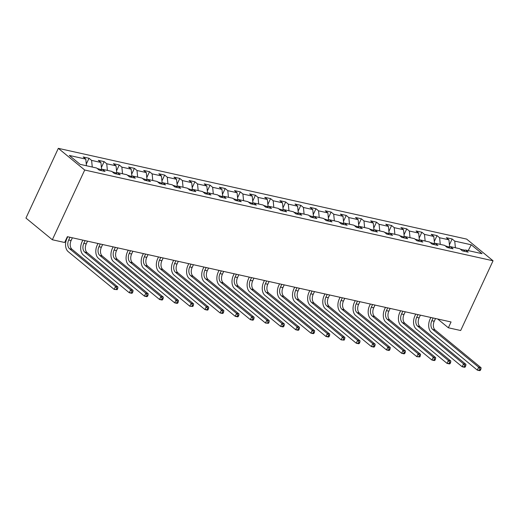 <?xml version="1.0" encoding="UTF-8"?>
<svg xmlns="http://www.w3.org/2000/svg" width="519" height="519" viewBox="0 0 519 519"><rect width="100%" height="100%" fill="white"/><g stroke="black" fill="none" stroke-linecap="round" stroke-linejoin="round"><path stroke-width="0.78" d="M84.714 170.024L52.341 239.759L25.95 218.077L58.323 148.343L466.659 239.103L493.05 260.785L84.714 170.024L58.323 148.343M471.233 244.78L454.741 241.114L452.14 238.974L446.321 237.683L448.922 239.823L439.612 237.754L437.011 235.613L431.192 234.322L433.793 236.456L424.484 234.387L421.876 232.253L416.056 230.955L418.664 233.096L409.348 231.026L406.747 228.885L400.928 227.594L403.529 229.729L394.219 227.659L391.618 225.525L385.799 224.227L388.4 226.368L379.091 224.299L376.489 222.158L370.67 220.867L373.271 223.008L363.962 220.938L361.354 218.797L355.534 217.506L358.142 219.641L348.826 217.571L346.225 215.437L340.406 214.139L343.007 216.28L333.698 214.211L331.096 212.07L325.277 210.779L327.878 212.913L318.569 210.844L315.961 208.709L310.141 207.412L312.749 209.553L303.433 207.483L300.832 205.342L295.013 204.051L297.614 206.192L288.305 204.123L285.703 201.982L279.884 200.691L282.485 202.825L273.176 200.756L270.568 198.621L264.748 197.324L267.356 199.465L258.04 197.395L255.439 195.254L249.62 193.963L252.221 196.098L242.911 194.028L240.31 191.894L234.491 190.596L237.092 192.737L227.783 190.668L225.175 188.527L219.355 187.236L221.963 189.377L212.647 187.307L210.046 185.166L204.227 183.875L206.828 186.01L197.518 183.94L194.917 181.799L189.098 180.508L191.699 182.649L182.39 180.58L179.788 178.439L173.969 177.148L176.57 179.282L167.261 177.213L164.653 175.078L158.833 173.781L161.435 175.922L152.125 173.852L149.524 171.711L143.705 170.42L146.306 172.561L136.997 170.492L134.395 168.351L128.576 167.053L131.177 169.194L121.868 167.124L119.26 164.984L113.44 163.693L116.048 165.833L106.732 163.764L104.131 161.623L98.312 160.332L100.913 162.466L91.603 160.397L89.002 158.263L83.183 156.965L85.784 159.106L69.293 155.441L80.14 164.348L96.625 168.013L99.226 170.148L105.046 171.445L102.444 169.304L111.754 171.374L114.362 173.515L120.181 174.806L117.573 172.665L126.889 174.741L129.49 176.875L135.31 178.173L132.708 176.032L142.018 178.101L144.619 180.242L150.439 181.533L147.837 179.392L157.147 181.462L159.755 183.603L165.574 184.894L162.966 182.759L172.282 184.829L174.884 186.963L180.703 188.261L178.101 186.12L187.411 188.189L190.012 190.33L195.832 191.621L193.23 189.487L202.54 191.556L205.148 193.691L210.967 194.988L208.359 192.847L217.675 194.917L220.277 197.058L226.096 198.349L223.494 196.208L232.804 198.277L235.405 200.418L241.225 201.709L238.623 199.575L247.933 201.644L250.541 203.779L256.36 205.076L253.752 202.935L263.068 205.005L265.67 207.146L271.489 208.437L268.887 206.303L278.197 208.372L280.798 210.506L286.618 211.804L284.016 209.663L293.326 211.733L295.927 213.873L301.753 215.164L299.145 213.024L308.455 215.093L311.063 217.234L316.882 218.525L314.28 216.391L323.59 218.46L326.192 220.594L332.011 221.892L329.409 219.751L338.719 221.821L341.32 223.961L347.14 225.252L344.538 223.118L353.848 225.188L356.456 227.322L362.275 228.62L359.667 226.479L368.983 228.548L371.585 230.689L377.404 231.98L374.802 229.839L384.112 231.909L386.713 234.05L392.533 235.341L389.931 233.206L399.241 235.276L401.849 237.41L407.668 238.708L405.06 236.567L414.376 238.636L416.978 240.777L422.797 242.068L420.195 239.934L429.505 242.003L432.106 244.138L437.926 245.435L435.324 243.294L444.634 245.364L447.242 247.505L453.061 248.796L450.453 246.655L459.769 248.724L462.371 250.865L468.19 252.156L465.588 250.022L482.073 253.687L471.233 244.78L468.209 250.606M433.093 317.972L431.821 320.71A6.598 4.34 -77.5 0 0 432.69 329.448L478.661 367.212L481.087 367.75L435.117 329.987A6.598 4.34 -77.5 0 1 434.247 321.248L435.519 318.517L437.666 318.99L448.364 327.781L451.063 321.968L67.36 236.683L64.661 242.496L52.341 239.759M101.477 169.752L97.196 168.48M100.161 170.355L102.444 169.304M91.603 160.397L92.265 167.04M100.913 162.466L101.607 169.46M116.606 173.112L112.325 171.841M115.289 173.722L117.573 172.665M106.732 163.764L107.394 170.407M116.048 165.833L116.743 172.827M131.735 176.479L127.46 175.208M130.418 177.083L132.708 176.032M121.868 167.124L122.523 173.768M131.177 169.194L131.871 176.188M146.871 179.84L142.589 178.568M145.554 180.443L147.837 179.392M136.997 170.492L137.658 177.128M146.306 172.561L147 179.548M161.999 183.201L157.718 181.935M160.682 183.81L162.966 182.759M152.125 173.852L152.787 180.495M161.435 175.922L162.136 182.915M177.128 186.568L172.853 185.296M175.811 187.171L178.101 186.12M167.261 177.213L167.916 183.856M176.57 179.282L177.264 186.276M192.264 189.928L187.982 188.657M190.947 190.538L193.23 189.487M182.39 180.58L183.051 187.223M191.699 182.649L192.393 189.643M207.392 193.295L203.111 192.024M206.075 193.898L208.359 192.847M197.518 183.94L198.18 190.583M206.828 186.01L207.529 193.003M222.521 196.656L218.246 195.384M221.204 197.259L223.494 196.208M212.647 187.307L213.309 193.944M221.963 189.377L222.657 196.364M237.65 200.023L233.375 198.751M236.34 200.626L238.623 199.575M227.783 190.668L228.444 197.311M237.092 192.737L237.786 199.731M252.785 203.383L248.504 202.112M251.468 203.986L253.752 202.935M242.911 194.028L243.573 200.671M252.221 196.098L252.915 203.091M267.914 206.744L263.639 205.472M266.597 207.353L268.887 206.303M258.04 197.395L258.702 204.038M267.356 199.465L268.051 206.458M283.043 210.111L278.768 208.839M281.726 210.714L284.016 209.663M273.176 200.756L273.831 207.399M282.485 202.825L283.179 209.819M298.178 213.471L293.897 212.2M296.862 214.075L299.145 213.024M288.305 204.123L288.966 210.766M297.614 206.192L298.308 213.179M313.307 216.838L309.026 215.567M311.99 217.442L314.28 216.391M303.433 207.483L304.095 214.126M312.749 209.553L313.444 216.546M328.436 220.199L324.161 218.927M327.119 220.802L329.409 219.751M318.569 210.844L319.224 217.487M327.878 212.913L328.572 219.907M343.572 223.559L339.29 222.288M342.255 224.169L344.538 223.118M333.698 214.211L334.359 220.854M343.007 216.28L343.701 223.274M358.7 226.926L354.419 225.655M357.383 227.53L359.667 226.479M348.826 217.571L349.488 224.214M358.142 219.641L358.837 226.634M373.829 230.287L369.554 229.015M372.512 230.89L374.802 229.839M363.962 220.938L364.617 227.582M373.271 223.008L373.965 229.995M388.965 233.654L384.683 232.382M387.648 234.257L389.931 233.206M379.091 224.299L379.752 230.942M388.4 226.368L389.094 233.362M404.093 237.014L399.812 235.743M402.776 237.618L405.06 236.567M394.219 227.659L394.881 234.303M403.529 229.729L404.23 236.722M419.222 240.375L414.947 239.103M417.905 240.985L420.195 239.934M409.348 231.026L410.01 237.67M418.664 233.096L419.358 240.089M434.351 243.742L430.076 242.47M433.041 244.345L435.324 243.294M424.484 234.387L425.145 241.03M433.793 236.456L434.487 243.45M449.486 247.102L445.205 245.831M448.169 247.706L450.453 246.655M439.612 237.754L440.274 244.397M448.922 239.823L449.623 246.81M465.082 250.249L460.34 249.198M463.298 251.073L465.588 250.022M454.741 241.114L455.403 247.758M448.364 327.781L460.677 330.519L493.05 260.785M67.36 236.683L67.717 236.761L66.899 238.532A9.893 6.507 102.5 0 0 68.203 251.644L114.174 289.401L115.523 286.494L117.943 287.039L71.972 249.276L69.552 248.737L115.523 286.494L116.769 288.292L116.23 289.453L117.203 289.673L117.742 288.506L116.769 288.292M71.972 249.276A6.598 4.34 -77.5 0 1 71.103 240.531L72.375 237.799L82.852 240.128L82.028 241.893A9.893 6.507 102.5 0 0 83.332 255.004L129.302 292.768L130.652 289.862L133.078 290.4L87.108 252.636L84.681 252.098L130.652 289.862L131.904 291.659L131.365 292.82L132.332 293.034L132.87 291.873L131.904 291.659M87.108 252.636A6.598 4.34 -77.5 0 1 86.238 243.898L87.503 241.16L97.981 243.489L97.157 245.253A9.893 6.507 102.5 0 0 98.461 258.365L144.431 296.128L145.781 293.222L148.207 293.76L102.237 256.003L99.81 255.458L145.781 293.222L147.033 295.019L146.494 296.18L147.461 296.394L147.999 295.233L147.033 295.019M102.237 256.003A6.598 4.34 -77.5 0 1 101.367 247.258L102.639 244.527L113.11 246.849L112.292 248.62A9.893 6.507 102.5 0 0 113.596 261.732L159.567 299.495L160.916 296.589L163.336 297.127L117.365 259.364L114.946 258.825L160.916 296.589L162.162 298.38L161.623 299.547L162.596 299.761L163.135 298.6L162.162 298.38M117.365 259.364A6.598 4.34 -77.5 0 1 116.496 250.625L117.768 247.887L128.238 250.216L127.421 251.981A9.893 6.507 102.5 0 0 128.725 265.092L174.695 302.856L176.045 299.95L178.471 300.488L132.501 262.724L130.074 262.186L176.045 299.95L177.297 301.747L176.752 302.908L177.725 303.122L178.264 301.961L177.297 301.747M132.501 262.724A6.598 4.34 -77.5 0 1 131.631 253.986L132.896 251.248L143.374 253.577L142.55 255.348A9.893 6.507 102.5 0 0 143.854 268.459L189.824 306.216L191.174 303.31L193.6 303.855L147.63 266.091L145.203 265.553L191.174 303.31L192.426 305.107L191.887 306.268L192.854 306.489L193.392 305.321L192.426 305.107M147.63 266.091A6.598 4.34 -77.5 0 1 146.76 257.346L148.032 254.615L158.503 256.944L157.685 258.709A9.893 6.507 102.5 0 0 158.989 271.82L204.96 309.584L206.309 306.677L208.729 307.216L162.758 269.452L160.332 268.913L206.309 306.677L207.555 308.474L207.016 309.635L207.989 309.849L208.528 308.688L207.555 308.474M162.758 269.452A6.598 4.34 -77.5 0 1 161.889 260.713L163.161 257.975L173.631 260.304L172.814 262.069A9.893 6.507 102.5 0 0 174.118 275.18L220.088 312.944L221.438 310.038L223.864 310.576L177.894 272.819L175.467 272.28L221.438 310.038L222.69 311.835L222.145 312.996L223.118 313.21L223.657 312.049L222.69 311.835M177.894 272.819A6.598 4.34 -77.5 0 1 177.024 264.074L178.289 261.342L188.767 263.671M190.998 264.165L189.727 266.902A6.598 4.34 -77.5 0 0 190.596 275.641L236.567 313.405L238.993 313.943L193.023 276.179A6.598 4.34 -77.5 0 1 192.153 267.441L193.425 264.703L203.896 267.032L203.078 268.797A9.893 6.507 102.5 0 0 204.376 281.908L250.353 319.672L251.696 316.765L254.122 317.304L208.151 279.54L205.725 279.001L251.696 316.765L252.948 318.562L252.409 319.723L253.376 319.938L253.921 318.776L252.948 318.562M208.151 279.54A6.598 4.34 -77.5 0 1 207.282 270.801L208.554 268.064L219.024 270.393L218.207 272.164A9.893 6.507 102.5 0 0 219.511 285.275L265.481 323.032L266.831 320.126L269.257 320.671L223.28 282.907L220.86 282.368L266.831 320.126L268.076 321.923L267.538 323.084L268.511 323.305L269.05 322.137L268.076 321.923M223.28 282.907A6.598 4.34 -77.5 0 1 222.417 274.162L223.683 271.431L234.16 273.76L233.336 275.524A9.893 6.507 102.5 0 0 234.64 288.635L280.61 326.399L281.96 323.493L284.386 324.031L238.416 286.267L235.989 285.729L281.96 323.493L283.212 325.29L282.673 326.451L283.64 326.665L284.178 325.504L283.212 325.29M238.416 286.267A6.598 4.34 -77.5 0 1 237.546 277.529L238.818 274.791L249.289 277.12L248.471 278.885A9.893 6.507 102.5 0 0 249.769 291.996L295.739 329.76L297.089 326.853L299.515 327.392L253.544 289.634L251.118 289.096L297.089 326.853L298.341 328.65L297.802 329.812L298.769 330.026L299.314 328.864L298.341 328.65M253.544 289.634A6.598 4.34 -77.5 0 1 252.675 280.889L253.947 278.158L264.418 280.487L263.6 282.252A9.893 6.507 102.5 0 0 264.904 295.363L310.875 333.127L312.224 330.22L314.644 330.759L268.673 292.995L266.253 292.457L312.224 330.22L313.47 332.011L312.931 333.179L313.904 333.393L314.443 332.231L313.47 332.011M268.673 292.995A6.598 4.34 -77.5 0 1 267.804 284.256L269.076 281.519L279.553 283.848L278.729 285.612A9.893 6.507 102.5 0 0 280.033 298.723L326.003 336.487L327.353 333.581L329.779 334.119L283.809 296.355L281.382 295.817L327.353 333.581L328.605 335.378L328.066 336.539L329.033 336.753L329.571 335.592L328.605 335.378M283.809 296.355A6.598 4.34 -77.5 0 1 282.939 287.617L284.204 284.879L294.682 287.208L293.858 288.979A9.893 6.507 102.5 0 0 295.162 302.09L341.132 339.848L342.482 336.948L344.908 337.486L298.938 299.723L296.511 299.184L342.482 336.948L343.734 338.738L343.195 339.9L344.162 340.12L344.707 338.952L343.734 338.738M298.938 299.723A6.598 4.34 -77.5 0 1 298.068 290.977L299.34 288.246L309.811 290.575L308.993 292.34A9.893 6.507 102.5 0 0 310.297 305.451L356.268 343.215L357.617 340.308L360.037 340.847L314.066 303.083L311.647 302.545L357.617 340.308L358.863 342.105L358.324 343.267L359.297 343.481L359.836 342.319L358.863 342.105M314.066 303.083A6.598 4.34 -77.5 0 1 313.197 294.344L314.469 291.607L324.939 293.936L324.122 295.7A9.893 6.507 102.5 0 0 325.426 308.811L371.396 346.575L372.746 343.669L375.172 344.207L329.202 306.45L326.775 305.912L372.746 343.669L373.998 345.466L373.453 346.627L374.426 346.841L374.965 345.68L373.998 345.466M329.202 306.45A6.598 4.34 -77.5 0 1 328.332 297.705L329.597 294.974L340.075 297.303L339.251 299.067A9.893 6.507 102.5 0 0 340.555 312.179L386.525 349.942L387.875 347.036L390.301 347.574L344.331 309.811L341.904 309.272L387.875 347.036L389.127 348.826L388.588 349.994L389.555 350.208L390.093 349.047L389.127 348.826M344.331 309.811A6.598 4.34 -77.5 0 1 343.461 301.072L344.733 298.334L355.204 300.663L354.386 302.428A9.893 6.507 102.5 0 0 355.69 315.539L401.661 353.303L403.01 350.396L405.43 350.935L359.459 313.171L357.033 312.633L403.01 350.396L404.256 352.193L403.717 353.355L404.69 353.569L405.229 352.407L404.256 352.193M359.459 313.171A6.598 4.34 -77.5 0 1 358.59 304.432L359.862 301.695L370.332 304.024L369.515 305.795A9.893 6.507 102.5 0 0 370.819 318.906L416.789 356.663L418.139 353.763L420.565 354.302L374.595 316.538L372.168 316L418.139 353.763L419.391 355.554L418.846 356.715L419.819 356.936L420.358 355.768L419.391 355.554M374.595 316.538A6.598 4.34 -77.5 0 1 373.725 307.799L374.99 305.062L385.468 307.391L384.644 309.155A9.893 6.507 102.5 0 0 385.948 322.267L431.918 360.03L433.268 357.124L435.694 357.662L389.724 319.899L387.297 319.36L433.268 357.124L434.52 358.921L433.981 360.082L434.948 360.296L435.486 359.135L434.52 358.921M389.724 319.899A6.598 4.34 -77.5 0 1 388.854 311.16L390.126 308.422L400.597 310.751L399.779 312.516A9.893 6.507 102.5 0 0 401.077 325.627L447.054 363.391L448.397 360.484L450.823 361.023L404.852 323.266L402.426 322.727L448.397 360.484L449.649 362.281L449.11 363.443L450.083 363.657L450.622 362.496L449.649 362.281M404.852 323.266A6.598 4.34 -77.5 0 1 403.983 314.52L405.255 311.789L415.725 314.118L414.908 315.883A9.893 6.507 102.5 0 0 416.212 328.994L462.182 366.758L463.532 363.851L465.958 364.39L419.981 326.626L417.561 326.088L463.532 363.851L464.777 365.642L464.239 366.81L465.212 367.024L465.751 365.863L464.777 365.642M419.981 326.626A6.598 4.34 -77.5 0 1 419.118 317.888L420.384 315.15L430.861 317.479L430.037 319.243A9.893 6.507 102.5 0 0 431.341 332.355L477.311 370.118L478.661 367.212L479.913 369.009L479.374 370.17L480.341 370.384L480.879 369.223L479.913 369.009M85.784 159.106L86.446 165.749M452.14 238.974L449.422 244.832M437.011 235.613L434.293 241.471M421.876 232.253L419.164 238.104M406.747 228.885L404.029 234.744M391.618 225.525L388.9 231.377M376.489 222.158L373.771 228.016M361.354 218.797L358.635 224.649M346.225 215.437L343.507 221.289M331.096 212.07L328.378 217.928M315.961 208.709L313.242 214.561M300.832 205.342L298.114 211.201M285.703 201.982L282.985 207.834M270.568 198.621L267.849 204.473M255.439 195.254L252.721 201.113M240.31 191.894L237.592 197.745M225.175 188.527L222.463 194.385M210.046 185.166L207.328 191.018M194.917 181.799L192.199 187.657M179.788 178.439L177.07 184.297M164.653 175.078L161.934 180.93M149.524 171.711L146.806 177.569M134.395 168.351L131.677 174.202M119.26 164.984L116.541 170.842M104.131 161.623L101.413 167.481M89.002 158.263L86.284 164.114M480.341 370.384L479.738 370.657L477.311 370.118L479.374 370.17M480.879 369.223L481.087 367.75M417.957 314.611L416.692 317.349A6.598 4.34 -77.5 0 0 417.561 326.088M465.212 367.024L464.609 367.296L462.182 366.758L464.239 366.81M465.751 365.863L465.958 364.39M402.828 311.251L401.557 313.982A6.598 4.34 -77.5 0 0 402.426 322.727M450.083 363.657L449.473 363.929L447.054 363.391L449.11 363.443M450.622 362.496L450.823 361.023M387.699 307.884L386.428 310.622A6.598 4.34 -77.5 0 0 387.297 319.36M434.948 360.296L434.345 360.569L431.918 360.03L433.981 360.082M435.486 359.135L435.694 357.662M372.571 304.523L371.299 307.254A6.598 4.34 -77.5 0 0 372.168 316M419.819 356.936L416.789 356.663L418.846 356.715M420.358 355.768L420.565 354.302M357.435 301.156L356.17 303.894A6.598 4.34 -77.5 0 0 357.033 312.633M404.69 353.569L404.08 353.841L401.661 353.303L403.717 353.355M405.229 352.407L405.43 350.935M342.306 297.796L341.035 300.533A6.598 4.34 -77.5 0 0 341.904 309.272M389.555 350.208L388.952 350.481L386.525 349.942L388.588 349.994M390.093 349.047L390.301 347.574M327.178 294.435L325.906 297.166A6.598 4.34 -77.5 0 0 326.775 305.912M374.426 346.841L373.823 347.114L371.396 346.575L373.453 346.627M374.965 345.68L375.172 344.207M312.042 291.068L310.777 293.806A6.598 4.34 -77.5 0 0 311.647 302.545M359.297 343.481L358.687 343.753L356.268 343.215L358.324 343.267M359.836 342.319L360.037 340.847M296.913 287.708L295.642 290.439A6.598 4.34 -77.5 0 0 296.511 299.184M344.162 340.12L341.132 339.848L343.195 339.9M344.707 338.952L344.908 337.486M281.785 284.341L280.513 287.078A6.598 4.34 -77.5 0 0 281.382 295.817M329.033 336.753L328.43 337.026L326.003 336.487L328.066 336.539M329.571 335.592L329.779 334.119M266.649 280.98L265.384 283.718A6.598 4.34 -77.5 0 0 266.253 292.457M313.904 333.393L313.301 333.665L310.875 333.127L312.931 333.179M314.443 332.231L314.644 330.759M251.52 277.62L250.249 280.351A6.598 4.34 -77.5 0 0 251.118 289.096M298.769 330.026L298.166 330.298L295.739 329.76L297.802 329.812M299.314 328.864L299.515 327.392M236.392 274.253L235.12 276.99A6.598 4.34 -77.5 0 0 235.989 285.729M283.64 326.665L283.037 326.938L280.61 326.399L282.673 326.451M284.178 325.504L284.386 324.031M221.256 270.892L219.991 273.623A6.598 4.34 -77.5 0 0 220.86 282.368M268.511 323.305L265.481 323.032L267.538 323.084M269.05 322.137L269.257 320.671M206.127 267.525L204.856 270.263A6.598 4.34 -77.5 0 0 205.725 279.001M253.376 319.938L252.772 320.21L250.353 319.672L252.409 319.723M253.921 318.776L254.122 317.304M238.247 316.577L238.785 315.416L237.819 315.195L237.28 316.363L238.247 316.577L237.644 316.85L235.217 316.311L189.247 278.547A9.893 6.507 102.5 0 1 187.943 265.436L188.767 263.665M237.28 316.363L235.217 316.311L236.567 313.405L237.819 315.195M238.785 315.416L238.993 313.943M175.87 260.804L174.598 263.535A6.598 4.34 -77.5 0 0 175.467 272.28M223.118 313.21L222.515 313.482L220.088 312.944L222.145 312.996M223.657 312.049L223.864 310.576M160.734 257.437L159.469 260.175A6.598 4.34 -77.5 0 0 160.332 268.913M207.989 309.849L207.379 310.122L204.96 309.584L207.016 309.635M208.528 308.688L208.729 307.216M145.605 254.076L144.334 256.808A6.598 4.34 -77.5 0 0 145.203 265.553M192.854 306.489L189.824 306.216L191.887 306.268M193.392 305.321L193.6 303.855M130.477 250.709L129.205 253.447A6.598 4.34 -77.5 0 0 130.074 262.186M177.725 303.122L177.122 303.394L174.695 302.856L176.752 302.908M178.264 301.961L178.471 300.488M115.341 247.349L114.076 250.087A6.598 4.34 -77.5 0 0 114.946 258.825M162.596 299.761L161.986 300.034L159.567 299.495L161.623 299.547M163.135 298.6L163.336 297.127M100.212 243.988L98.941 246.72A6.598 4.34 -77.5 0 0 99.81 255.458M147.461 296.394L146.858 296.667L144.431 296.128L146.494 296.18M147.999 295.233L148.207 293.76M85.084 240.621L83.812 243.359A6.598 4.34 -77.5 0 0 84.681 252.098M132.332 293.034L131.729 293.306L129.302 292.768L131.365 292.82M132.87 291.873L133.078 290.4M69.948 237.261L68.683 239.992A6.598 4.34 -77.5 0 0 69.552 248.737M117.203 289.673L114.174 289.401L116.23 289.453M117.742 288.506L117.943 287.039M434.247 321.248L431.821 320.71M435.117 329.987L432.69 329.448M419.118 317.888L416.692 317.349M403.983 314.52L401.557 313.982M388.854 311.16L386.428 310.622M373.725 307.799L371.299 307.254M358.59 304.432L356.17 303.894M343.461 301.072L341.035 300.533M328.332 297.705L325.906 297.166M313.197 294.344L310.777 293.806M298.068 290.977L295.642 290.439M282.939 287.617L280.513 287.078M267.804 284.256L265.384 283.718M252.675 280.889L250.249 280.351M237.546 277.529L235.12 276.99M222.417 274.162L219.991 273.623M207.282 270.801L204.856 270.263M192.153 267.441L189.727 266.902M193.023 276.179L190.596 275.641M177.024 264.074L174.598 263.535M161.889 260.713L159.469 260.175M146.76 257.346L144.334 256.808M131.631 253.986L129.205 253.447M116.496 250.625L114.076 250.087M101.367 247.258L98.941 246.72M86.238 243.898L83.812 243.359M71.103 240.531L68.683 239.992"/></g></svg>
